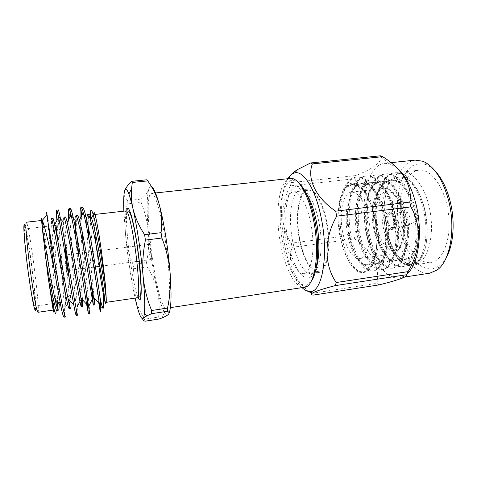 <?xml version="1.0" encoding="UTF-8"?>
<svg xmlns="http://www.w3.org/2000/svg" width="477" height="477" viewBox="0 0 477 477"><rect width="100%" height="100%" fill="white"/><g stroke="black" fill="none" stroke-linecap="round" stroke-linejoin="round"><path stroke-width="0.36" stroke-dasharray="2.38 1.79" d="M290.272 178.416C280.023 179.71 275.444 207.149 279.17 235.227C282.73 263.322 294.154 288.686 304.392 287.321M164.976 238.351C160.779 211.377 154.822 192.452 151.525 193.388C141.46 193.96 156.539 310.253 166.419 308.231C171.01 309.102 170.671 273.631 164.976 238.351M393.394 218.746C394.342 224.876 393.459 228.525 390.746 229.675C385.541 230.749 383.168 212.414 388.469 212.128C390.621 212.17 392.261 214.376 393.394 218.746M376.729 244.331C375.56 257.103 372.501 265.743 367.558 270.244C364.822 272.051 361.936 272.331 358.901 271.091C346.701 266.762 336.082 235.28 338.42 210.935C338.98 200.954 341.073 193.501 344.692 188.576C347.906 183.597 351.811 182.077 356.402 184.021C367.749 188.29 378.255 219.247 376.729 244.331C375.888 258.307 372.835 267.215 367.576 271.055L369.454 263.912C375.596 259.715 378.929 244.099 376.359 225.305C374.123 207.763 365.74 190.335 357.529 185.994L351.477 184.599C348.985 184.909 346.719 186.233 344.692 188.576M342.844 232.907C338.718 214.018 342.76 192.786 351.43 192.124C358.561 192.303 364.195 200.644 368.345 217.136C372.823 236.944 368.172 258.063 360.034 258.468C353.338 259.589 345.819 247.873 342.844 232.907M385.458 196.56C380.783 218.186 386.764 246.871 396.757 255.439C391.778 250.842 387.867 243.896 385.028 234.601C378.69 213.475 382.381 185.952 393.704 178.994L397.12 173.831C391.277 177.838 387.384 185.416 385.458 196.56C383.419 207.412 383.43 218.424 385.499 229.604C388.2 245.136 395.856 259.971 403.637 263.9C406.022 265.254 408.437 265.772 410.882 265.445C421.829 263.978 428.972 242.036 424.751 215.938C421.018 191.271 405.897 170.683 394.33 172.901C390.788 173.33 387.604 175.142 384.784 178.344C376.007 187.825 372.895 211.144 376.633 230.808C379.394 246.889 387.235 262.058 395.069 265.629L401.473 266.852C412.128 265.421 419.009 243.425 414.757 217.214C411.001 192.446 396.125 171.744 384.826 173.95C381.612 174.332 378.696 175.935 376.073 178.762C367.099 187.968 363.933 211.734 367.684 231.941C370.498 248.589 378.511 264.139 386.388 267.335L391.981 268.265C402.344 266.893 408.956 244.862 404.693 218.544C400.918 193.674 386.304 172.841 375.268 174.999C372.358 175.339 369.693 176.746 367.272 179.215C358.096 188.135 354.894 212.438 358.692 233.199C361.572 250.383 369.711 266.214 377.599 269.01L382.423 269.69C392.493 268.354 398.826 246.269 394.533 219.837C390.729 194.86 376.371 173.914 365.615 176.067C363.003 176.371 360.594 177.587 358.376 179.722C349.039 188.302 345.807 213.064 349.617 234.368C352.551 252.112 360.809 268.283 368.697 270.662L372.787 271.133C382.548 269.845 388.612 247.712 384.295 221.173C380.467 196.089 366.378 175.017 355.896 177.134C353.57 177.402 351.406 178.452 349.391 180.27C339.898 188.469 336.643 213.738 340.477 235.578C343.464 253.877 351.823 270.358 359.682 272.284L363.08 272.582L367.558 270.244M397.12 173.831L402.171 172.036C413.72 170.343 427.499 190.067 430.737 215.568C434.112 241.052 425.818 263.638 414.215 264.95L408.878 264.496C398.51 260.096 391.086 248.416 386.603 229.455C390.281 250.198 401.67 267.287 412.056 265.272C414.519 264.896 416.797 263.59 418.884 261.366C425.395 254.551 428.924 237.743 426.462 218.937C424.262 201.27 416.248 183.681 406.881 176.55C403.053 173.628 399.261 172.37 395.505 172.769C380.008 174.248 372.746 204.329 377.736 230.612C381.373 251.439 392.529 268.646 402.648 266.673C404.812 266.345 406.833 265.254 408.706 263.399C415.407 256.876 419.05 239.722 416.487 220.213C414.209 201.944 405.802 183.746 396.339 177.021C392.881 174.528 389.441 173.461 386.03 173.813C370.862 175.238 363.856 205.456 368.816 231.858C372.43 252.75 383.341 270.024 393.179 268.086L398.492 265.379C405.355 259.196 409.093 241.69 406.428 221.495C404.067 202.612 395.272 183.824 385.768 177.557C382.649 175.447 379.543 174.552 376.454 174.868C361.661 176.281 354.93 206.505 359.813 232.997C363.379 253.985 374.057 271.407 383.621 269.511L388.23 267.317C395.236 261.515 399.058 243.658 396.28 222.777C393.835 203.274 384.665 183.925 375.155 178.148C372.376 176.389 369.597 175.649 366.831 175.93C352.384 177.289 345.926 207.614 350.756 234.219C354.286 255.284 364.72 272.796 373.992 270.948L377.921 269.207C385.046 263.835 388.94 245.619 386.042 224.059C383.514 203.929 373.98 184.039 364.5 178.797C362.043 177.355 359.58 176.752 357.124 177.003C343.035 178.315 336.851 208.753 341.633 235.471C345.133 256.614 355.317 274.203 364.297 272.397L367.576 271.055M402.397 227.356C396.22 201.383 403.858 171.499 418.967 170.182C430.999 168.441 445.214 187.962 448.422 213.273C451.779 238.572 443.014 261.068 430.934 262.451C419.194 264.377 406.821 248.046 402.397 227.356M378.947 284.906L376.908 283.326L311.326 293.456L313.019 295.138M291.328 243.198L292.121 247.342L354.679 238.888L353.839 234.857L291.328 243.198C280.363 227.988 279.629 204.925 290.427 185.857L354.703 178.738L355.681 175.572L291.125 182.643L290.427 185.857M354.703 178.738C364.839 194.884 364.285 217.065 353.839 234.857M291.125 182.643C288.853 180.717 288.657 178.279 290.529 175.327M380.419 155.8L380.646 156.671C382.775 161.9 371.863 169.371 355.681 175.572M308.989 291.477C293.039 278.824 287.208 261.11 292.121 247.342M354.679 238.888C371.076 250.049 380.461 267.46 376.908 283.326M406.994 274.042L403.906 276.284L399.446 277.835C386.054 280.047 371.923 259.339 366.7 233.784C359.467 201.813 367.409 164.869 384.599 163.343L389.304 163.706L395.707 166.849M446.329 257.514C444.284 261.169 441.952 263.984 439.329 265.951L432.144 269.01C427.064 269.076 422.085 267.209 417.208 263.411C407.746 254.414 400.644 237.82 398.074 219.802C396.584 205.885 397.55 193.304 400.978 182.053C403.685 175.315 407.155 170.086 411.395 166.378C415.986 163.736 420.923 163.164 426.194 164.66C429.234 165.895 432.204 168.017 435.113 171.028M415.175 160.105C398.694 162.061 389.429 191.235 393.346 220.416C397.001 249.632 413.398 275.479 429.837 273.166M302.114 287.667C283.672 270.715 274.472 199.756 287.977 178.666M396.757 255.439L400.358 258.129L406.04 259.279C415.258 258.039 421.125 239.21 417.393 216.952C414.096 195.91 401.169 178.207 391.182 180.115C388.153 180.491 385.428 182.047 383.013 184.796C367.904 200.435 375.316 253.126 391.635 259.774L396.608 260.663C405.575 259.458 411.216 240.593 407.459 218.239C404.144 197.108 391.426 179.304 381.678 181.188C378.923 181.522 376.425 182.906 374.177 185.326C367.183 192.869 364.189 210.303 366.27 227.082C368.196 242.996 375.477 258.534 382.804 261.396L387.103 262.052C395.815 260.889 401.223 241.982 397.448 219.533C394.109 198.319 381.612 180.407 372.096 182.268C369.609 182.572 367.326 183.776 365.251 185.899C358.084 193.239 355.067 211.049 357.178 228.31C359.157 244.695 366.557 260.531 373.861 262.994L377.522 263.453C385.976 262.332 391.146 243.383 387.354 220.845C383.991 199.535 371.72 181.522 362.437 183.365C360.201 183.627 358.138 184.677 356.236 186.507C348.92 193.614 345.879 211.806 348.025 229.55C350.052 246.406 357.547 262.529 364.816 264.568L367.868 264.866C376.055 263.787 380.992 244.796 377.17 222.163C373.789 200.763 361.745 182.649 352.7 184.462L347.131 187.157C342.367 191.897 339.463 199.821 338.42 210.935M385.028 234.601C388.993 250.079 397.293 260.71 404.866 259.452L410.023 256.68C416.165 249.996 418.365 237.838 416.63 220.219C414.692 204.752 407.596 189.274 399.398 183.246C396.256 180.914 393.12 179.918 390.001 180.246C378.303 181.928 371.953 201.783 373.861 223.254C375.685 243.61 385.982 262.523 395.427 260.836L399.953 258.546C405.802 253.263 408.95 238.566 406.69 221.489C404.681 205.509 397.252 189.518 388.999 183.86C386.155 181.874 383.317 181.027 380.479 181.32C369.049 182.977 362.914 202.88 364.822 224.428C366.658 244.856 376.735 263.876 385.911 262.225L389.834 260.37C395.803 255.416 399.022 240.414 396.661 222.759C394.586 206.267 386.829 189.774 378.553 184.521C376.001 182.846 373.449 182.142 370.891 182.405C359.73 184.033 353.809 203.983 355.723 225.609C357.559 246.114 367.421 265.242 376.317 263.632L379.668 262.159C385.732 257.562 389.017 242.256 386.555 224.029C384.402 207.018 376.323 190.049 368.065 185.237C365.793 183.842 363.51 183.263 361.22 183.502C350.333 185.1 344.632 205.092 346.552 226.802C348.401 247.378 358.03 266.613 366.652 265.045L369.454 263.912M393.704 178.994C398.343 176.043 403.333 176.502 408.67 180.366C427.279 192.475 433.474 246.448 419.211 259.5C415.729 263.286 411.889 264.592 407.674 263.429C397.86 259.452 390.836 248.129 386.603 229.455M387.485 222.801C386.531 216.725 387.431 213.094 390.174 211.913C392.332 211.955 393.984 214.161 395.117 218.52C396.065 224.649 395.177 228.292 392.446 229.449C390.252 229.389 388.594 227.171 387.485 222.801M388.278 222.36C387.527 217.566 388.236 214.71 390.395 213.779C392.1 213.815 393.394 215.55 394.282 218.985C395.034 223.808 394.33 226.676 392.183 227.589C390.454 227.541 389.154 225.794 388.278 222.36M417.989 216.63C418.329 218.687 418.013 219.986 417.047 220.523C414.918 221.292 413.982 214.072 416.236 214.268C417.023 214.388 417.608 215.175 417.989 216.63M409.63 217.005C408.801 213.809 407.549 212.086 405.873 211.836L405.617 211.848C401.258 212.098 403.119 226.444 407.394 225.573L407.65 225.52C409.707 224.363 410.369 221.531 409.63 217.005M316.048 268.599C314.23 273.87 311.91 276.934 309.09 277.799C300.248 280.333 289.903 258.731 286.814 234.231C283.553 209.755 288.042 186.227 297.243 186.424C300.188 186.537 303.211 188.91 306.317 193.549M318.851 221.757C315.225 203.238 307.504 189.888 301.273 189.929L300.474 189.959C292.413 190.931 288.549 211.883 291.435 233.635C294.19 255.398 303.271 274.674 311.314 273.559L312.095 273.381C320.103 271.801 323.931 246.019 318.851 221.757M326.53 220.791C322.726 201.473 314.319 188.004 307.784 189.13C299.502 190.126 295.454 211.049 298.334 232.74C301.082 254.444 310.336 273.643 318.594 272.492C327.282 272.236 331.861 245.876 326.53 220.791M326.113 221.089C322.416 202.32 314.242 189.202 307.886 190.299C299.842 191.265 295.901 211.585 298.697 232.693C301.375 253.812 310.372 272.456 318.392 271.335C326.84 271.085 331.288 245.458 326.113 221.089M311.07 281.537L306.616 284.942C296.563 287.619 284.954 262.767 281.442 234.928C277.739 207.113 282.623 180.121 293.027 180.151L298.203 182.309M310.718 223.033C315.81 247.569 311.791 273.291 303.789 273.47C296.193 274.525 287.536 255.72 284.841 234.487C282.026 213.273 285.61 192.881 293.218 191.963C299.228 190.901 307.075 204.138 310.718 223.033M150.863 250.425C150.237 246.603 149.671 244.582 149.158 244.367C147.93 244.194 149.987 260.031 151.126 259.542C151.674 258.778 151.585 255.738 150.863 250.425M66.118 254.903L68.145 270.542M65.605 261.193L66.941 271.544L65.605 261.193M65.587 261.068L67.084 272.617L65.587 261.068M65.146 261.128L66.643 272.677L65.146 261.128M58.081 242.65L65.772 299.8L56.042 225.329M26.95 260.281C24.697 240.635 23.993 230.188 24.852 228.936C27.278 227.773 37.51 306.675 34.863 306.168C33.837 307.248 29.729 283.851 26.95 260.281M25.102 226.277C28.513 236.497 36.479 297.928 35.787 308.679M37.91 312.31C40.789 312.715 28.906 221.101 26.229 222.228M53.299 309.585C52.357 307.027 48.535 281.43 45.458 256.578L42.143 226.849M43.043 225.222C46.364 243.073 54.283 306.276 53.603 309.794M56.065 309.179L55.857 304.064C54.754 283.743 49.369 236.956 47.354 219.545L46.859 215.049M41.517 218.71C41.565 218.037 41.726 218.216 41.988 219.253M43.127 225.072C46.466 244.129 53.412 298.906 53.871 309.978M64.508 314.713C64.878 302.859 58.689 243.95 56.882 220.523M76.237 309.376C75.127 292.174 69.708 241.344 68.569 219.575M86.355 292.312C84.03 270.244 80.685 235.632 80.142 218.704M100.337 311.785L100.057 309.472M65.582 316.972C66.088 316.656 66.148 313.329 65.754 306.991C64.61 285.687 59.416 236.89 58.194 218.12M77.769 315.154C78.061 314.892 77.966 311.928 77.483 306.252C75.891 285.836 70.65 236.324 69.916 217.083M69.839 214.101L69.898 210.685M89.849 313.347L89.151 305.465C87.857 292.574 85.127 267.943 83.32 245.923M82.324 232.478L81.525 216.111M81.549 212.068L81.889 208.473M56.954 310.378L57.514 308.661M57.586 302.907L57.532 300.85C56.912 281.531 52.488 238.78 51.528 224.13L51.552 218.508M69.195 308.589C69.618 308.339 69.666 305.495 69.332 300.057C68.801 289.402 67.15 271.598 65.719 254.962M64.604 241.171L63.369 222.061C63.298 218.865 63.441 217.22 63.787 217.124M80.995 298.22C79.987 284.632 77.441 260.335 76.093 240.444M73.369 218.055L75.163 220.064C75.229 217.279 75.479 215.842 75.921 215.753M91.065 281.585C89.354 265.069 87.345 242.077 86.892 228.101M86.808 220.189L86.909 218.132M59.07 302.692C58.802 291.173 56.972 270.62 55.32 251.85C53.692 232.836 52.363 218.913 53.09 218.335M70.906 301.887L69.254 278.956M68.509 270.495C66.285 244.725 63.793 216.88 65.313 216.952M82.599 299.932L78.49 253.329M77.399 238.5C76.356 224.369 76.368 216.725 77.429 215.586M94.178 297.946C92.86 284.96 89.95 258.546 88.788 237.82M88.293 226.98C88.036 219.003 88.418 214.751 89.437 214.227M90.248 219.015L92.222 247.802M92.574 251.546L94.207 267.09M95.275 276.266L98.745 302.871M103.104 293.546C98.864 271.514 93.069 222.902 93.713 214.018L90.487 211.645M106.079 296.432C105.733 287.607 103.628 267.764 101.07 249.549C98.202 228.93 95.275 213.982 94.357 214.507C93.504 216.17 94.148 226.593 96.294 245.774M96.909 250.997L98.912 266.464M105.757 302.4C106.103 302.34 106.222 300.641 106.115 297.296M123.841 211.162L125.582 235.149C127.717 256.346 130.597 275.933 134.222 293.91L135.116 298.107M141.162 202.403C145.008 212.223 147.423 222.204 148.407 232.359C149.17 242.554 148.532 252.613 146.505 262.523L133.029 264.324C129.201 255.1 126.721 245.375 125.582 235.149C124.682 224.852 125.236 214.453 127.252 203.941L141.162 202.403L141.15 199.082L127.168 200.614C124.795 198.104 123.865 195.218 124.378 191.957L124.938 190.132M133.029 264.324L133.685 268.748L147.166 266.923L146.505 262.523M147.166 266.923C151.823 274.263 155.216 282.145 157.332 290.571C159.229 299.061 159.67 307.886 158.65 317.038L144.394 319.238C139.481 310.915 136.094 302.472 134.222 293.91C132.588 285.3 132.409 276.916 133.685 268.748M144.394 319.238L145.115 321.2M127.168 200.614L127.252 203.941M159.455 318.97L158.65 317.038M146.976 179.763C149.158 182.918 149.76 186.119 148.77 189.363L148.609 189.834C147.292 192.982 144.805 196.065 141.15 199.082M169.025 313.306L168.196 314.546C167.141 315.464 165.913 314.748 164.517 312.393C162.186 308.297 159.789 301.023 157.332 290.571C153.278 272.814 150.303 253.406 148.407 232.359C146.683 211.931 146.755 197.764 148.627 189.852L148.77 189.363C149.48 187.169 150.398 186.31 151.519 186.775M403.131 213.261L404.675 227.243L403.113 239.794L398.85 248.225L392.899 250.968L386.513 247.772C382.453 242.912 379.304 236.3 377.074 227.94L375.632 215.079C375.971 206.583 377.617 199.726 380.563 194.515L386.191 190.752L392.714 192.941L398.808 200.942L403.131 213.261M401.884 212.879C397.574 196.631 391.522 188.463 383.717 188.373C375.316 189.357 370.462 205.927 372.758 223.087C374.916 240.265 383.83 255.052 392.213 253.859C401.127 253.323 406.499 232.382 401.884 212.879M126.149 210.9C120.693 210.685 132.195 299.371 137.412 297.773M137.978 297.165C132.439 284.978 124.598 224.548 126.852 211.341M166.419 308.231L170.384 307.635M151.525 193.388L155.514 192.958M363.069 272.582L364.291 272.397M372.781 271.133L373.992 270.948M355.896 177.134L357.118 177.003M382.417 269.696L383.615 269.517M365.62 176.067L366.825 175.93M391.981 268.265L393.167 268.086M375.262 174.999L376.46 174.868M401.467 266.852L402.648 266.673M384.832 173.944L386.018 173.813M410.876 265.445L412.05 265.272M394.324 172.901L395.505 172.769M414.215 264.95L430.934 262.451M402.171 172.036L418.967 170.182M389.304 163.706L380.646 156.671M403.906 276.284L402.66 277.99M390.866 162.681L384.599 163.343M404.764 277.018L399.446 277.835M426.194 164.66L423.004 161.286M439.329 265.951L437.105 270.024M358.901 271.091L359.682 272.284M400.358 258.129L403.637 263.9M383.013 184.796L384.784 178.344M391.635 259.774L395.069 265.629M374.177 185.326L376.073 178.762M382.804 261.396L386.388 267.335M365.251 185.899L367.272 179.215M373.861 262.994L377.599 269.01M356.236 186.507L358.376 179.722M364.816 264.568L368.697 270.662M347.131 187.157L349.391 180.27M404.866 259.452L406.04 259.279M390.001 180.246L391.182 180.115M395.427 260.836L396.608 260.663M380.479 181.32L381.678 181.188M385.911 262.225L387.103 262.052M370.891 182.405L372.096 182.268M376.317 263.632L377.522 263.453M361.22 183.502L362.437 183.365M366.652 265.045L367.868 264.866M351.477 184.599L352.7 184.462M356.402 184.021L357.529 185.994M377.921 269.207L379.668 262.159M364.5 178.797L368.065 185.237M388.23 267.317L389.834 260.37M375.155 178.148L378.553 184.521M398.492 265.379L399.953 258.546M385.768 177.557L388.999 183.86M408.706 263.399L410.023 256.68M396.339 177.021L399.398 183.246M418.884 261.366L419.211 259.5M406.881 176.55L408.67 180.366M407.674 263.429L408.878 264.496M360.034 258.468L392.213 253.859C395.081 253.054 397.025 251.934 398.045 250.491L399.815 248.308C401.378 245.792 402.66 242.698 403.661 239.037C405.134 232.591 405.235 222.419 403.333 213.118C401.211 204.657 398.164 198.098 394.187 193.447C390.413 189.876 390.997 190.74 389.596 189.774C388.6 188.952 386.644 188.481 383.717 188.373L351.43 192.124M390.174 211.913L388.469 212.128M392.446 229.449L390.746 229.675M416.236 214.268L405.873 211.836M417.047 220.523L407.65 225.52M405.617 211.848L390.395 213.779M407.394 225.573L392.183 227.589M307.784 189.13L300.474 189.959M318.594 272.492L311.314 273.559M307.886 190.299L293.218 191.963M318.392 271.335L303.789 273.47M301.273 189.929L297.243 186.424M312.095 273.381L309.09 277.799M293.027 180.151L290.994 178.38M306.616 284.942L305.101 287.166M149.158 244.367L137.293 245.876M134.842 246.186L92.854 251.51M91.244 251.713L79.933 253.15M78.306 253.353L66.881 254.801M151.126 259.542L139.266 261.116M136.821 261.438L99.884 266.333M93.808 267.138L82.509 268.64M80.887 268.855L69.475 270.364M66.16 255.278L64.699 254.235M68.092 270.167L66.941 271.544M64.556 253.162L64.121 253.215M67.084 272.617L66.643 272.677M61.199 230.689L56.358 227.213M69.564 295.209L65.772 299.8M54.897 225.46L24.852 228.936M65.945 301.702L61.766 302.305M55.94 303.139L34.863 306.168M41.904 220.452L41.582 220.487M57.532 300.85L55.857 304.064M51.528 224.13L47.354 219.545M69.332 300.057L65.754 306.991M81.072 299.21L79.927 301.446M71.192 215.616L70.888 215.282M92.747 298.316L92.27 299.258M83.851 214.674L82.879 213.571M102.209 306.8L100.79 308.571M94.357 214.507L95.054 214.423M164.517 312.393L161.989 317.95"/><path stroke-width="0.72" d="M170.384 307.635L305.101 287.166C315.208 285.729 320.168 251.945 313.472 219.748C308.702 195.23 298.751 178.004 290.994 178.38L155.514 192.958M335.218 285.628C323.06 288.788 315.464 291.274 312.429 293.081C311.153 294.07 311.35 294.756 313.019 295.138L378.947 284.906C389.429 282.336 397.329 280.029 402.66 277.99C405.993 276.559 407.334 275.467 406.678 274.71L335.218 285.628L336.261 282.515L408.062 271.628L406.678 274.71M336.714 216.164L335.689 211.186L409.761 202.075L410.852 206.899L336.714 216.164C323.805 238.351 323.961 265.099 336.261 282.515M312.363 163.915L310.563 162.973L380.419 155.8L382.614 156.677L312.363 163.915C306.8 178.344 315.321 197.472 335.689 211.186M290.529 175.327C291.9 173.497 294.321 171.529 297.803 169.436L310.563 162.973M409.761 202.075C412.993 186.084 401.676 168.298 382.614 156.677M408.062 271.628C420.446 251.17 421.996 225.609 410.852 206.899M311.326 293.456L308.989 291.477M395.707 166.849C404.824 173.825 411.717 186.805 416.391 205.784C423.01 233.67 418.168 264.818 406.994 274.042M435.113 171.028C441.929 178.297 447.032 188.743 450.413 202.361C455.285 222.383 453.412 245.124 446.329 257.514M404.764 277.018L429.837 273.166L437.105 270.024C449.811 261.503 455.923 229.944 448.923 201.723C443.145 179.954 434.505 166.473 423.004 161.286L415.175 160.105L390.866 162.681M287.977 178.666C289.897 175.458 292.121 173.539 294.655 172.918C303.455 170.217 315.583 189.107 321.182 217.673C329.023 254.843 322.142 292.86 310.032 291.519C307.426 291.566 304.785 290.278 302.114 287.667M306.317 193.549C310.545 200.107 313.884 209.343 316.346 221.245C319.888 238.667 319.673 258.152 316.048 268.599M298.203 182.309C305.101 188.224 310.622 200.793 314.754 220.01C319.948 245.244 317.956 273.1 311.07 281.537M69.475 270.364L68.145 270.542L66.118 254.903L66.881 254.801M54.897 225.46L56.042 225.329L58.081 242.65M35.787 308.679C35.662 311.386 35.137 311.028 34.207 307.599C32.388 300.921 28.972 279.498 26.593 259.422C24.816 244.248 23.904 233.682 23.85 227.726C23.874 224.172 24.285 223.689 25.102 226.277M41.582 220.487L26.229 222.228L25.841 225.412C25.937 231.625 26.927 242.715 28.811 258.689C31.327 279.82 34.881 302.364 36.723 309.323L37.91 312.31L53.519 310.026L53.299 309.585M42.143 226.849L41.904 220.452L43.043 225.222M46.859 215.049C46.466 211.287 46.531 211.21 47.062 214.817L54.062 268.789C49.876 248.511 46.424 233.587 43.717 224.011L41.517 218.71L42.071 226.521L47.95 276.183C50.651 292.717 52.786 304.087 54.342 310.3C55.612 314.868 56.185 314.498 56.065 309.179M41.988 219.253L43.127 225.072M53.871 309.978C54.014 313.073 53.734 312.876 53.019 309.388L47.95 276.183M54.062 268.789L60.734 305.465C62.284 313.174 63.387 317.086 64.049 317.199L64.508 314.713M56.882 220.523C56.381 213.857 56.322 210.387 56.709 210.118C57.007 210.089 57.645 212.503 58.605 217.369C62.111 234.404 69.982 284.68 73.774 304.91C75.02 311.791 75.849 315.279 76.254 315.38L76.237 309.376M68.569 219.575C68.199 212.694 68.318 209.093 68.909 208.771C69.35 208.729 70.059 210.804 71.043 214.996C75.068 231.22 83.445 284.542 86.611 304.207L88.346 313.574L86.355 292.312M80.142 218.704C79.903 211.549 80.196 207.799 81.012 207.441C81.561 207.394 82.33 209.159 83.326 212.73C87.917 228.054 96.789 284.375 99.264 303.432L100.337 311.785M100.307 311.654L100.474 311.767C100.993 311.618 100.88 307.051 100.14 298.071C102.334 308.732 103.461 311.111 103.509 305.191L103.104 293.546L104.052 298L103.342 299.437M48.934 227.362L58.701 285.759C62.219 305.894 64.514 316.299 65.582 316.972L64.055 317.199M58.194 218.12L58.087 216.2C57.872 212.152 57.92 210.065 58.236 209.952C58.921 208.741 63.483 233.778 68.098 262.111C73.16 292.097 76.97 315.5 77.769 315.154L76.254 315.38M69.916 217.083L69.839 214.101L70.888 215.282M69.898 210.685L70.429 208.604C71.568 207.37 76.576 232.251 81.15 260.448C86.182 290.29 89.533 313.633 89.849 313.347L88.346 313.574M83.32 245.923L82.324 232.478M81.525 216.111L81.549 212.068L82.879 213.571M81.889 208.473L82.515 207.274C84.024 207.716 86.772 218.526 90.779 239.71C94.202 258.588 98.25 284.22 100.14 298.071M45.41 256.411C50.067 284.083 55.41 311.791 56.954 310.378L58.486 310.157C59.035 309.907 59.231 307.421 59.07 302.692M57.514 308.661L57.586 302.907M58.605 217.369L54.706 224.506L53.09 218.335L51.552 218.508C52.035 217.53 55.875 239.09 59.953 263.256C64.443 288.818 68.086 308.911 69.195 308.589L70.715 308.369C71.079 308.16 71.139 306.001 70.906 301.887M65.719 254.962L64.604 241.171M71.043 214.996L67.126 222.252C66.291 218.693 65.689 216.928 65.313 216.952L63.787 217.124C64.657 216.105 68.879 237.522 72.927 261.575C77.393 287.017 80.637 307.069 81.328 306.812L80.995 298.22M76.093 240.444L75.163 220.064M83.326 212.73L79.397 220.1C78.556 217.059 77.9 215.55 77.429 215.586L75.921 215.753C77.167 214.698 81.764 235.972 85.782 259.911C90.219 285.234 93.075 305.25 93.355 305.053L91.065 281.585M86.892 228.101L86.808 220.189M83.851 214.674L86.909 218.132C87.088 215.729 87.434 214.483 87.941 214.394C89.563 213.302 94.524 234.434 98.512 258.26C102.925 283.463 105.405 303.444 105.274 303.306L104.052 298M42.071 226.521L42.131 226.873C44.731 241.94 51.045 281.519 55.141 299.634C56.638 306.55 57.753 310.056 58.486 310.157M54.706 224.506C57.699 239.013 64.484 281.263 68.128 298.954C69.356 305.137 70.22 308.279 70.715 308.369M69.254 278.956L68.509 270.495M67.126 222.252C70.554 236.079 77.787 280.899 80.923 298.143L82.837 306.592L82.599 299.932M78.49 253.329L77.399 238.5M79.397 220.1C83.302 233.158 90.97 280.506 93.54 297.266L94.845 304.833L94.178 297.946M88.788 237.82L88.293 226.98M87.941 214.394L89.437 214.227C89.986 214.191 90.684 215.461 91.524 218.037C95.943 230.254 104.04 280.1 105.995 296.336L106.24 298.328C106.335 301.536 106.21 303.169 105.864 303.223L104.916 301.184M93.713 214.018C94.124 209.516 95.74 215.544 98.56 232.09C101.213 248.189 104.201 271.544 105.572 286.921C102.913 264.789 96.682 225.943 93.242 214.775C91.846 209.963 90.928 208.92 90.487 211.645L90.248 219.015M92.222 247.802L92.574 251.546M94.207 267.09L95.275 276.266M98.745 302.871L99.878 309.698M105.572 286.921L106.24 298.328M96.294 245.774L96.909 250.997M98.912 266.464C101.637 286.212 104.707 302.716 105.757 302.4L137.412 297.773C139.94 298.483 138.729 271.753 134.711 245.291C131.712 224.953 127.931 210.285 126.149 210.9L95.054 214.423M106.115 297.296L106.079 296.432M135.116 298.107C138.455 313.097 141.132 319.858 143.142 318.403C143.696 317.712 144.114 316.054 144.388 313.419C145.08 306.168 144.668 293.921 143.148 276.672C141.061 253.466 136.81 225.305 132.886 208.288C131.449 202.01 130.12 197.245 128.897 193.996C126.751 188.493 125.248 187.813 124.378 191.957C123.656 195.695 123.477 202.099 123.841 211.162M151.591 313.681L146.66 315.953L143.142 318.403C142.295 319.644 142.951 320.58 145.115 321.2L159.455 318.97L161.989 317.95C164.941 316.722 167.01 315.583 168.196 314.546C169.538 313.246 169.263 312.155 167.373 311.272L151.591 313.681L151.644 310.503L167.51 308.094L167.373 311.272M167.51 308.094C170.009 296.509 170.873 284.793 170.11 272.939C169.073 261.08 166.342 249.441 161.9 238.023L145.419 240.086C142.939 252.5 142.182 264.699 143.148 276.672C144.388 288.633 147.22 299.908 151.644 310.503M145.419 240.086L144.597 234.69L161.059 232.663L161.9 238.023M161.059 232.663C162.198 223.158 161.661 214.036 159.461 205.295C156.999 196.566 153.099 188.433 147.763 180.884L132.314 182.476L131.563 188.814C131.002 195.153 131.443 201.646 132.886 208.288C135.021 217.172 138.926 225.973 144.597 234.69M132.314 182.476L131.634 181.338L146.976 179.763L147.763 180.884M124.938 190.132C126.089 187.383 128.325 184.45 131.634 181.338M151.519 186.775C153.767 187.843 156.414 194.014 159.461 205.295C163.951 222.079 168.369 249.918 170.11 272.939C171.631 294.5 171.267 307.951 169.025 313.306M126.852 211.341C127.937 201.777 133.041 217.101 137.096 244.552C142.373 279.027 142.462 309.257 137.978 297.165M310.032 291.519L312.429 293.081M294.655 172.918L297.803 169.436M137.293 245.876L134.842 246.186M92.854 251.51L91.244 251.713M79.933 253.15L78.306 253.353M139.266 261.116L136.821 261.438M99.884 266.333L93.808 267.138M82.509 268.64L80.887 268.855M61.766 302.305L55.94 303.139M34.207 307.599L36.723 309.323M23.85 227.726L25.841 225.412M53.019 309.388L54.342 310.3M42.429 220.207L47.062 214.817M56.703 210.118L58.236 209.952M68.915 208.771L70.429 208.604M81.007 207.441L82.515 207.274M63.369 222.061L58.087 216.2M79.927 301.446L77.483 306.252M73.369 218.055L71.192 215.616M92.27 299.258L89.151 305.465M82.837 306.592L81.328 306.812M94.845 304.833L93.355 305.053M105.864 303.223L105.274 303.306M43.717 224.011L42.131 226.873M60.734 305.465L55.141 299.634M73.774 304.91L68.128 298.954M86.611 304.207L80.923 298.143M99.264 303.432L93.54 297.266M93.242 214.775L91.524 218.037M103.509 305.197L102.209 306.8M100.79 308.571L100.057 309.472M137.412 297.773L139.988 296.682C140.399 296.062 140.989 294.691 141.019 286.629L139.224 261.712L137 244.665C135.343 233.933 133.632 225.198 131.879 218.454C130.746 214.644 129.72 212.223 128.79 211.192L126.149 210.9M144.388 313.419L146.66 315.953M128.897 193.996L131.557 188.809"/></g></svg>
